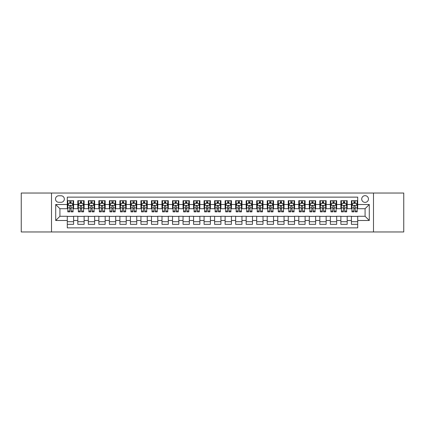 <?xml version="1.0" encoding="UTF-8"?>
<svg xmlns="http://www.w3.org/2000/svg" width="425" height="425" viewBox="0 0 425 425"><rect width="100%" height="100%" fill="white"/><g stroke="black" fill="none" stroke-linecap="round" stroke-linejoin="round"><path stroke-width="0.64" d="M365.08 195.665A3.368 3.368 0 0 0 361.712 199.033A3.368 3.368 0 0 0 365.08 202.396A3.368 3.368 0 0 0 368.448 199.033A3.368 3.368 0 0 0 365.08 195.665M373.495 231.965L403.75 231.965L403.75 193.035L373.495 193.035L373.495 231.965L51.505 231.965L51.505 193.035L21.25 193.035L21.25 231.965L51.505 231.965M357.712 200.664L351.401 200.664L351.401 204.505L347.193 204.505L347.193 208.712L351.401 208.712L351.401 204.505M347.193 204.505L347.193 200.664L340.877 200.664L340.877 204.505L336.669 204.505L336.669 208.712L340.877 208.712L340.877 204.505M336.669 204.505L336.669 200.664L330.353 200.664L330.353 204.505L326.145 204.505L326.145 208.712L330.353 208.712L330.353 204.505M326.145 204.505L326.145 200.664L319.834 200.664L319.834 204.505L315.621 204.505L315.621 208.712L319.834 208.712L319.834 204.505M315.621 204.505L315.621 200.664L309.31 200.664L309.31 204.505L305.102 204.505L305.102 208.712L309.31 208.712L309.31 204.505M305.102 204.505L305.102 200.664L298.786 200.664L298.786 204.505L294.578 204.505L294.578 208.712L298.786 208.712L298.786 204.505M294.578 204.505L294.578 200.664L288.262 200.664L288.262 204.505L284.054 204.505L284.054 208.712L288.262 208.712L288.262 204.505M284.054 204.505L284.054 200.664L277.743 200.664L277.743 204.505L273.53 204.505L273.53 208.712L277.743 208.712L277.743 204.505M273.53 204.505L273.53 200.664L267.219 200.664L267.219 204.505L263.011 204.505L263.011 208.712L267.219 208.712L267.219 204.505M263.011 204.505L263.011 200.664L256.695 200.664L256.695 204.505L252.487 204.505L252.487 208.712L256.695 208.712L256.695 204.505M252.487 204.505L252.487 200.664L246.171 200.664L246.171 204.505L241.963 204.505L241.963 208.712L246.171 208.712L246.171 204.505M241.963 204.505L241.963 200.664L235.652 200.664L235.652 204.505L231.439 204.505L231.439 208.712L235.652 208.712L235.652 204.505M231.439 204.505L231.439 200.664L225.128 200.664L225.128 204.505L220.92 204.505L220.92 208.712L225.128 208.712L225.128 204.505M220.92 204.505L220.92 200.664L214.604 200.664L214.604 204.505L210.396 204.505L210.396 208.712L214.604 208.712L214.604 204.505M210.396 204.505L210.396 200.664L204.08 200.664L204.08 204.505L199.872 204.505L199.872 208.712L204.08 208.712L204.08 204.505M199.872 204.505L199.872 200.664L193.561 200.664L193.561 204.505L189.348 204.505L189.348 208.712L193.561 208.712L193.561 204.505M189.348 204.505L189.348 200.664L183.037 200.664L183.037 204.505L178.829 204.505L178.829 208.712L183.037 208.712L183.037 204.505M178.829 204.505L178.829 200.664L172.513 200.664L172.513 204.505L168.305 204.505L168.305 208.712L172.513 208.712L172.513 204.505M168.305 204.505L168.305 200.664L161.989 200.664L161.989 204.505L157.781 204.505L157.781 208.712L161.989 208.712L161.989 204.505M157.781 204.505L157.781 200.664L151.47 200.664L151.47 204.505L147.257 204.505L147.257 208.712L151.47 208.712L151.47 204.505M147.257 204.505L147.257 200.664L140.946 200.664L140.946 204.505L136.738 204.505L136.738 208.712L140.946 208.712L140.946 204.505M136.738 204.505L136.738 200.664L130.422 200.664L130.422 204.505L126.214 204.505L126.214 208.712L130.422 208.712L130.422 204.505M126.214 204.505L126.214 200.664L119.898 200.664L119.898 204.505L115.69 204.505L115.69 208.712L119.898 208.712L119.898 204.505M115.69 204.505L115.69 200.664L109.379 200.664L109.379 204.505L105.166 204.505L105.166 208.712L109.379 208.712L109.379 204.505M105.166 204.505L105.166 200.664L98.855 200.664L98.855 204.505L94.647 204.505L94.647 208.712L98.855 208.712L98.855 204.505M94.647 204.505L94.647 200.664L88.331 200.664L88.331 204.505L84.123 204.505L84.123 208.712L88.331 208.712L88.331 204.505M84.123 204.505L84.123 200.664L77.807 200.664L77.807 208.712L73.599 208.712L73.599 200.664L67.288 200.664M67.288 224.336L73.599 224.336L73.599 216.288L77.807 216.288L77.807 224.336L84.123 224.336L84.123 216.288L88.331 216.288L88.331 220.495L84.123 220.495M88.331 220.495L88.331 224.336L94.647 224.336L94.647 216.288L98.855 216.288L98.855 220.495L94.647 220.495M98.855 220.495L98.855 224.336L105.166 224.336L105.166 216.288L109.379 216.288L109.379 220.495L105.166 220.495M109.379 220.495L109.379 224.336L115.69 224.336L115.69 216.288L119.898 216.288L119.898 220.495L115.69 220.495M119.898 220.495L119.898 224.336L126.214 224.336L126.214 216.288L130.422 216.288L130.422 220.495L126.214 220.495M130.422 220.495L130.422 224.336L136.738 224.336L136.738 216.288L140.946 216.288L140.946 220.495L136.738 220.495M140.946 220.495L140.946 224.336L147.257 224.336L147.257 216.288L151.47 216.288L151.47 220.495L147.257 220.495M151.47 220.495L151.47 224.336L157.781 224.336L157.781 216.288L161.989 216.288L161.989 220.495L157.781 220.495M161.989 220.495L161.989 224.336L168.305 224.336L168.305 216.288L172.513 216.288L172.513 220.495L168.305 220.495M172.513 220.495L172.513 224.336L178.829 224.336L178.829 216.288L183.037 216.288L183.037 220.495L178.829 220.495M183.037 220.495L183.037 224.336L189.348 224.336L189.348 216.288L193.561 216.288L193.561 220.495L189.348 220.495M193.561 220.495L193.561 224.336L199.872 224.336L199.872 216.288L204.08 216.288L204.08 220.495L199.872 220.495M204.08 220.495L204.08 224.336L210.396 224.336L210.396 216.288L214.604 216.288L214.604 220.495L210.396 220.495M214.604 220.495L214.604 224.336L220.92 224.336L220.92 216.288L225.128 216.288L225.128 220.495L220.92 220.495M225.128 220.495L225.128 224.336L231.439 224.336L231.439 216.288L235.652 216.288L235.652 220.495L231.439 220.495M235.652 220.495L235.652 224.336L241.963 224.336L241.963 216.288L246.171 216.288L246.171 220.495L241.963 220.495M246.171 220.495L246.171 224.336L252.487 224.336L252.487 216.288L256.695 216.288L256.695 220.495L252.487 220.495M256.695 220.495L256.695 224.336L263.011 224.336L263.011 216.288L267.219 216.288L267.219 220.495L263.011 220.495M267.219 220.495L267.219 224.336L273.53 224.336L273.53 216.288L277.743 216.288L277.743 220.495L273.53 220.495M277.743 220.495L277.743 224.336L284.054 224.336L284.054 216.288L288.262 216.288L288.262 220.495L284.054 220.495M288.262 220.495L288.262 224.336L294.578 224.336L294.578 216.288L298.786 216.288L298.786 220.495L294.578 220.495M298.786 220.495L298.786 224.336L305.102 224.336L305.102 216.288L309.31 216.288L309.31 220.495L305.102 220.495M309.31 220.495L309.31 224.336L315.621 224.336L315.621 216.288L319.834 216.288L319.834 220.495L315.621 220.495M319.834 220.495L319.834 224.336L326.145 224.336L326.145 216.288L330.353 216.288L330.353 220.495L326.145 220.495M330.353 220.495L330.353 224.336L336.669 224.336L336.669 216.288L340.877 216.288L340.877 220.495L336.669 220.495M340.877 220.495L340.877 224.336L347.193 224.336L347.193 216.288L351.401 216.288L351.401 220.495L347.193 220.495M58.762 202.295L61.078 202.295A3.262 3.262 0 0 0 64.34 199.033A3.262 3.262 0 0 0 61.078 195.771L58.762 195.771A3.262 3.262 0 0 0 55.5 199.033A3.262 3.262 0 0 0 58.762 202.295M373.495 193.035L51.505 193.035M357.712 204.505L357.712 197.136L67.288 197.136L67.288 208.712L59.92 208.712L59.92 216.288L67.288 216.288L67.288 227.864L357.712 227.864L357.712 216.288L365.08 216.288L365.08 208.712L357.712 208.712L357.712 204.505L369.288 204.505L369.288 220.495L357.712 220.495M67.288 220.495L55.712 220.495L55.712 204.505L67.288 204.505M351.401 220.495L351.401 224.336L357.712 224.336M67.288 203.293L67.814 203.293M69.812 203.293L71.076 203.293M73.073 203.293L73.599 203.293M67.288 208.606L67.814 208.606M69.812 208.606L71.076 208.606M73.073 208.606L73.599 208.606M67.288 216.394L73.599 216.394M67.288 221.707L73.599 221.707M77.807 208.606L78.338 208.606M80.336 208.606L81.6 208.606M83.598 208.606L84.123 208.606M77.807 203.293L78.338 203.293M80.336 203.293L81.6 203.293M83.598 203.293L84.123 203.293M77.807 216.394L84.123 216.394M77.807 221.707L84.123 221.707M88.331 216.394L94.647 216.394M88.331 221.707L94.647 221.707M88.331 203.293L88.857 203.293M90.86 203.293L92.119 203.293M94.122 203.293L94.647 203.293M88.331 208.606L88.857 208.606M90.86 208.606L92.119 208.606M94.122 208.606L94.647 208.606M98.855 216.394L105.166 216.394M98.855 221.707L105.166 221.707M98.855 203.293L99.381 203.293M101.378 203.293L102.643 203.293M104.64 203.293L105.166 203.293M98.855 208.606L99.381 208.606M101.378 208.606L102.643 208.606M104.64 208.606L105.166 208.606M109.379 216.394L115.69 216.394M109.379 221.707L115.69 221.707M109.379 203.293L109.905 203.293M111.902 203.293L113.167 203.293M115.164 203.293L115.69 203.293M109.379 208.606L109.905 208.606M111.902 208.606L113.167 208.606M115.164 208.606L115.69 208.606M119.898 216.394L126.214 216.394M119.898 221.707L126.214 221.707M119.898 203.293L120.429 203.293M122.427 203.293L123.691 203.293M125.688 203.293L126.214 203.293M119.898 208.606L120.429 208.606M122.427 208.606L123.691 208.606M125.688 208.606L126.214 208.606M130.422 216.394L136.738 216.394M130.422 221.707L136.738 221.707M130.422 203.293L130.948 203.293M132.951 203.293L134.21 203.293M136.212 203.293L136.738 203.293M130.422 208.606L130.948 208.606M132.951 208.606L134.21 208.606M136.212 208.606L136.738 208.606M140.946 216.394L147.257 216.394M140.946 221.707L147.257 221.707M140.946 203.293L141.472 203.293M143.469 203.293L144.734 203.293M146.731 203.293L147.257 203.293M140.946 208.606L141.472 208.606M143.469 208.606L144.734 208.606M146.731 208.606L147.257 208.606M151.47 216.394L157.781 216.394M151.47 221.707L157.781 221.707M151.47 203.293L151.996 203.293M153.993 203.293L155.258 203.293M157.255 203.293L157.781 203.293M151.47 208.606L151.996 208.606M153.993 208.606L155.258 208.606M157.255 208.606L157.781 208.606M161.989 216.394L168.305 216.394M161.989 221.707L168.305 221.707M161.989 203.293L162.515 203.293M164.518 203.293L165.782 203.293M167.779 203.293L168.305 203.293M161.989 208.606L162.515 208.606M164.518 208.606L165.782 208.606M167.779 208.606L168.305 208.606M172.513 216.394L178.829 216.394M172.513 221.707L178.829 221.707M172.513 203.293L173.039 203.293M175.042 203.293L176.301 203.293M178.303 203.293L178.829 203.293M172.513 208.606L173.039 208.606M175.042 208.606L176.301 208.606M178.303 208.606L178.829 208.606M183.037 216.394L189.348 216.394M183.037 221.707L189.348 221.707M183.037 203.293L183.563 203.293M185.56 203.293L186.825 203.293M188.822 203.293L189.348 203.293M183.037 208.606L183.563 208.606M185.56 208.606L186.825 208.606M188.822 208.606L189.348 208.606M193.561 216.394L199.872 216.394M193.561 221.707L199.872 221.707M193.561 203.293L194.087 203.293M196.084 203.293L197.349 203.293M199.346 203.293L199.872 203.293M193.561 208.606L194.087 208.606M196.084 208.606L197.349 208.606M199.346 208.606L199.872 208.606M204.08 216.394L210.396 216.394M204.08 221.707L210.396 221.707M204.08 203.293L204.606 203.293M206.608 203.293L207.867 203.293M209.87 203.293L210.396 203.293M204.08 208.606L204.606 208.606M206.608 208.606L207.867 208.606M209.87 208.606L210.396 208.606M214.604 216.394L220.92 216.394M214.604 221.707L220.92 221.707M214.604 203.293L215.13 203.293M217.133 203.293L218.392 203.293M220.394 203.293L220.92 203.293M214.604 208.606L215.13 208.606M217.133 208.606L218.392 208.606M220.394 208.606L220.92 208.606M225.128 216.394L231.439 216.394M225.128 221.707L231.439 221.707M225.128 203.293L225.654 203.293M227.651 203.293L228.916 203.293M230.913 203.293L231.439 203.293M225.128 208.606L225.654 208.606M227.651 208.606L228.916 208.606M230.913 208.606L231.439 208.606M235.652 216.394L241.963 216.394M235.652 221.707L241.963 221.707M235.652 203.293L236.178 203.293M238.175 203.293L239.44 203.293M241.437 203.293L241.963 203.293M235.652 208.606L236.178 208.606M238.175 208.606L239.44 208.606M241.437 208.606L241.963 208.606M246.171 216.394L252.487 216.394M246.171 221.707L252.487 221.707M246.171 203.293L246.697 203.293M248.699 203.293L249.958 203.293M251.961 203.293L252.487 203.293M246.171 208.606L246.697 208.606M248.699 208.606L249.958 208.606M251.961 208.606L252.487 208.606M256.695 216.394L263.011 216.394M256.695 221.707L263.011 221.707M256.695 203.293L257.221 203.293M259.218 203.293L260.483 203.293M262.485 203.293L263.011 203.293M256.695 208.606L257.221 208.606M259.218 208.606L260.483 208.606M262.485 208.606L263.011 208.606M267.219 216.394L273.53 216.394M267.219 221.707L273.53 221.707M267.219 203.293L267.745 203.293M269.742 203.293L271.007 203.293M273.004 203.293L273.53 203.293M267.219 208.606L267.745 208.606M269.742 208.606L271.007 208.606M273.004 208.606L273.53 208.606M277.743 216.394L284.054 216.394M277.743 221.707L284.054 221.707M277.743 203.293L278.269 203.293M280.266 203.293L281.531 203.293M283.528 203.293L284.054 203.293M277.743 208.606L278.269 208.606M280.266 208.606L281.531 208.606M283.528 208.606L284.054 208.606M288.262 216.394L294.578 216.394M288.262 221.707L294.578 221.707M288.262 203.293L288.788 203.293M290.79 203.293L292.049 203.293M294.052 203.293L294.578 203.293M288.262 208.606L288.788 208.606M290.79 208.606L292.049 208.606M294.052 208.606L294.578 208.606M298.786 216.394L305.102 216.394M298.786 221.707L305.102 221.707M298.786 203.293L299.312 203.293M301.309 203.293L302.573 203.293M304.571 203.293L305.102 203.293M298.786 208.606L299.312 208.606M301.309 208.606L302.573 208.606M304.571 208.606L305.102 208.606M309.31 216.394L315.621 216.394M309.31 221.707L315.621 221.707M309.31 203.293L309.836 203.293M311.833 203.293L313.098 203.293M315.095 203.293L315.621 203.293M309.31 208.606L309.836 208.606M311.833 208.606L313.098 208.606M315.095 208.606L315.621 208.606M319.834 216.394L326.145 216.394M319.834 221.707L326.145 221.707M319.834 203.293L320.36 203.293M322.357 203.293L323.622 203.293M325.619 203.293L326.145 203.293M319.834 208.606L320.36 208.606M322.357 208.606L323.622 208.606M325.619 208.606L326.145 208.606M330.353 216.394L336.669 216.394M330.353 221.707L336.669 221.707M330.353 203.293L330.878 203.293M332.881 203.293L334.14 203.293M336.143 203.293L336.669 203.293M330.353 208.606L330.878 208.606M332.881 208.606L334.14 208.606M336.143 208.606L336.669 208.606M340.877 216.394L347.193 216.394M340.877 221.707L347.193 221.707M340.877 203.293L341.402 203.293M343.4 203.293L344.664 203.293M346.662 203.293L347.193 203.293M340.877 208.606L341.402 208.606M343.4 208.606L344.664 208.606M346.662 208.606L347.193 208.606M351.401 216.394L357.712 216.394M351.401 221.707L357.712 221.707M351.401 203.293L351.927 203.293M353.924 203.293L355.188 203.293M357.186 203.293L357.712 203.293M351.401 208.606L351.927 208.606M353.924 208.606L355.188 208.606M357.186 208.606L357.712 208.606M59.92 208.712L55.712 204.505M59.92 216.288L55.712 220.495M369.288 204.505L365.08 208.712M369.288 220.495L365.08 216.288M71.076 202.029L69.812 202.029M73.073 211.012L71.076 211.012L71.076 211.868L73.073 211.868L73.073 205.45L72.022 203.347L68.866 203.347L67.814 205.45L67.814 211.868L69.812 211.868L69.812 211.012L67.814 211.012M67.814 205.45L67.814 200.664M73.073 205.45L73.073 200.664M69.812 203.347L69.812 200.664M71.076 200.664L71.076 203.347M71.076 211.012L71.076 206.237C70.656 205.429 70.231 205.429 69.812 206.237L69.812 211.012M81.6 202.029L80.336 202.029M83.598 211.012L81.6 211.012L81.6 211.868L83.598 211.868L83.598 205.45L82.546 203.347L79.39 203.347L78.338 205.45L78.338 211.868L80.336 211.868L80.336 211.012L78.338 211.012M78.338 205.45L78.338 200.664M83.598 205.45L83.598 200.664M80.336 203.347L80.336 200.664M81.6 200.664L81.6 203.347M81.6 211.012L81.6 206.237C81.175 205.429 80.755 205.429 80.336 206.237L80.336 211.012M92.119 202.029L90.86 202.029M94.122 211.012L92.119 211.012L92.119 211.868L94.122 211.868L94.122 205.45L93.07 203.347L89.909 203.347L88.857 205.45L88.857 211.868L90.86 211.868L90.86 211.012L88.857 211.012M88.857 205.45L88.857 200.664M94.122 205.45L94.122 200.664M90.86 203.347L90.86 200.664M92.119 200.664L92.119 203.347M92.119 211.012L92.119 206.237C91.699 205.429 91.279 205.429 90.86 206.237L90.86 211.012M102.643 202.029L101.378 202.029M104.64 211.012L102.643 211.012L102.643 211.868L104.64 211.868L104.64 205.45L103.588 203.347L100.433 203.347L99.381 205.45L99.381 211.868L101.378 211.868L101.378 211.012L99.381 211.012M99.381 205.45L99.381 200.664M104.64 205.45L104.64 200.664M101.378 203.347L101.378 200.664M102.643 200.664L102.643 203.347M102.643 211.012L102.643 206.237C102.223 205.429 101.803 205.429 101.378 206.237L101.378 211.012M113.167 202.029L111.902 202.029M115.164 211.012L113.167 211.012L113.167 211.868L115.164 211.868L115.164 205.45L114.113 203.347L110.957 203.347L109.905 205.45L109.905 211.868L111.902 211.868L111.902 211.012L109.905 211.012M109.905 205.45L109.905 200.664M115.164 205.45L115.164 200.664M111.902 203.347L111.902 200.664M113.167 200.664L113.167 203.347M113.167 211.012L113.167 206.237C112.747 205.429 112.322 205.429 111.902 206.237L111.902 211.012M123.691 202.029L122.427 202.029M125.688 211.012L123.691 211.012L123.691 211.868L125.688 211.868L125.688 205.45L124.637 203.347L121.481 203.347L120.429 205.45L120.429 211.868L122.427 211.868L122.427 211.012L120.429 211.012M120.429 205.45L120.429 200.664M125.688 205.45L125.688 200.664M122.427 203.347L122.427 200.664M123.691 200.664L123.691 203.347M123.691 211.012L123.691 206.237C123.266 205.429 122.846 205.429 122.427 206.237L122.427 211.012M134.21 202.029L132.951 202.029M136.212 211.012L134.21 211.012L134.21 211.868L136.212 211.868L136.212 205.45L135.161 203.347L132 203.347L130.948 205.45L130.948 211.868L132.951 211.868L132.951 211.012L130.948 211.012M130.948 205.45L130.948 200.664M136.212 205.45L136.212 200.664M132.951 203.347L132.951 200.664M134.21 200.664L134.21 203.347M134.21 211.012L134.21 206.237C133.79 205.429 133.37 205.429 132.951 206.237L132.951 211.012M144.734 202.029L143.469 202.029M146.731 211.012L144.734 211.012L144.734 211.868L146.731 211.868L146.731 205.45L145.679 203.347L142.524 203.347L141.472 205.45L141.472 211.868L143.469 211.868L143.469 211.012L141.472 211.012M141.472 205.45L141.472 200.664M146.731 205.45L146.731 200.664M143.469 203.347L143.469 200.664M144.734 200.664L144.734 203.347M144.734 211.012L144.734 206.237C144.314 205.429 143.894 205.429 143.469 206.237L143.469 211.012M155.258 202.029L153.993 202.029M157.255 211.012L155.258 211.012L155.258 211.868L157.255 211.868L157.255 205.45L156.203 203.347L153.048 203.347L151.996 205.45L151.996 211.868L153.993 211.868L153.993 211.012L151.996 211.012M151.996 205.45L151.996 200.664M157.255 205.45L157.255 200.664M153.993 203.347L153.993 200.664M155.258 200.664L155.258 203.347M155.258 211.012L155.258 206.237C154.838 205.429 154.413 205.429 153.993 206.237L153.993 211.012M165.782 202.029L164.518 202.029M167.779 211.012L165.782 211.012L165.782 211.868L167.779 211.868L167.779 205.45L166.727 203.347L163.572 203.347L162.515 205.45L162.515 211.868L164.518 211.868L164.518 211.012L162.515 211.012M162.515 205.45L162.515 200.664M167.779 205.45L167.779 200.664M164.518 203.347L164.518 200.664M165.782 200.664L165.782 203.347M165.782 211.012L165.782 206.237C165.357 205.429 164.937 205.429 164.518 206.237L164.518 211.012M176.301 202.029L175.042 202.029M178.303 211.012L176.301 211.012L176.301 211.868L178.303 211.868L178.303 205.45L177.252 203.347L174.091 203.347L173.039 205.45L173.039 211.868L175.042 211.868L175.042 211.012L173.039 211.012M173.039 205.45L173.039 200.664M178.303 205.45L178.303 200.664M175.042 203.347L175.042 200.664M176.301 200.664L176.301 203.347M176.301 211.012L176.301 206.237C175.881 205.429 175.461 205.429 175.042 206.237L175.042 211.012M186.825 202.029L185.56 202.029M188.822 211.012L186.825 211.012L186.825 211.868L188.822 211.868L188.822 205.45L187.77 203.347L184.615 203.347L183.563 205.45L183.563 211.868L185.56 211.868L185.56 211.012L183.563 211.012M183.563 205.45L183.563 200.664M188.822 205.45L188.822 200.664M185.56 203.347L185.56 200.664M186.825 200.664L186.825 203.347M186.825 211.012L186.825 206.237C186.405 205.429 185.985 205.429 185.56 206.237L185.56 211.012M197.349 202.029L196.084 202.029M199.346 211.012L197.349 211.012L197.349 211.868L199.346 211.868L199.346 205.45L198.294 203.347L195.139 203.347L194.087 205.45L194.087 211.868L196.084 211.868L196.084 211.012L194.087 211.012M194.087 205.45L194.087 200.664M199.346 205.45L199.346 200.664M196.084 203.347L196.084 200.664M197.349 200.664L197.349 203.347M197.349 211.012L197.349 206.237C196.929 205.429 196.504 205.429 196.084 206.237L196.084 211.012M207.867 202.029L206.608 202.029M209.87 211.012L207.867 211.012L207.867 211.868L209.87 211.868L209.87 205.45L208.818 203.347L205.663 203.347L204.606 205.45L204.606 211.868L206.608 211.868L206.608 211.012L204.606 211.012M204.606 205.45L204.606 200.664M209.87 205.45L209.87 200.664M206.608 203.347L206.608 200.664M207.867 200.664L207.867 203.347M207.867 211.012L207.867 206.237C207.448 205.429 207.028 205.429 206.608 206.237L206.608 211.012M218.392 202.029L217.133 202.029M220.394 211.012L218.392 211.012L218.392 211.868L220.394 211.868L220.394 205.45L219.337 203.347L216.182 203.347L215.13 205.45L215.13 211.868L217.133 211.868L217.133 211.012L215.13 211.012M215.13 205.45L215.13 200.664M220.394 205.45L220.394 200.664M217.133 203.347L217.133 200.664M218.392 200.664L218.392 203.347M218.392 211.012L218.392 206.237C217.972 205.429 217.552 205.429 217.133 206.237L217.133 211.012M228.916 202.029L227.651 202.029M230.913 211.012L228.916 211.012L228.916 211.868L230.913 211.868L230.913 205.45L229.861 203.347L226.706 203.347L225.654 205.45L225.654 211.868L227.651 211.868L227.651 211.012L225.654 211.012M225.654 205.45L225.654 200.664M230.913 205.45L230.913 200.664M227.651 203.347L227.651 200.664M228.916 200.664L228.916 203.347M228.916 211.012L228.916 206.237C228.496 205.429 228.076 205.429 227.651 206.237L227.651 211.012M239.44 202.029L238.175 202.029M241.437 211.012L239.44 211.012L239.44 211.868L241.437 211.868L241.437 205.45L240.385 203.347L237.23 203.347L236.178 205.45L236.178 211.868L238.175 211.868L238.175 211.012L236.178 211.012M236.178 205.45L236.178 200.664M241.437 205.45L241.437 200.664M238.175 203.347L238.175 200.664M239.44 200.664L239.44 203.347M239.44 211.012L239.44 206.237C239.02 205.429 238.595 205.429 238.175 206.237L238.175 211.012M249.958 202.029L248.699 202.029M251.961 211.012L249.958 211.012L249.958 211.868L251.961 211.868L251.961 205.45L250.909 203.347L247.748 203.347L246.697 205.45L246.697 211.868L248.699 211.868L248.699 211.012L246.697 211.012M246.697 205.45L246.697 200.664M251.961 205.45L251.961 200.664M248.699 203.347L248.699 200.664M249.958 200.664L249.958 203.347M249.958 211.012L249.958 206.237C249.539 205.429 249.119 205.429 248.699 206.237L248.699 211.012M260.483 202.029L259.218 202.029M262.485 211.012L260.483 211.012L260.483 211.868L262.485 211.868L262.485 205.45L261.428 203.347L258.273 203.347L257.221 205.45L257.221 211.868L259.218 211.868L259.218 211.012L257.221 211.012M257.221 205.45L257.221 200.664M262.485 205.45L262.485 200.664M259.218 203.347L259.218 200.664M260.483 200.664L260.483 203.347M260.483 211.012L260.483 206.237C260.063 205.429 259.643 205.429 259.218 206.237L259.218 211.012M271.007 202.029L269.742 202.029M273.004 211.012L271.007 211.012L271.007 211.868L273.004 211.868L273.004 205.45L271.952 203.347L268.797 203.347L267.745 205.45L267.745 211.868L269.742 211.868L269.742 211.012L267.745 211.012M267.745 205.45L267.745 200.664M273.004 205.45L273.004 200.664M269.742 203.347L269.742 200.664M271.007 200.664L271.007 203.347M271.007 211.012L271.007 206.237C270.587 205.429 270.167 205.429 269.742 206.237L269.742 211.012M281.531 202.029L280.266 202.029M283.528 211.012L281.531 211.012L281.531 211.868L283.528 211.868L283.528 205.45L282.476 203.347L279.321 203.347L278.269 205.45L278.269 211.868L280.266 211.868L280.266 211.012L278.269 211.012M278.269 205.45L278.269 200.664M283.528 205.45L283.528 200.664M280.266 203.347L280.266 200.664M281.531 200.664L281.531 203.347M281.531 211.012L281.531 206.237C281.111 205.429 280.686 205.429 280.266 206.237L280.266 211.012M292.049 202.029L290.79 202.029M294.052 211.012L292.049 211.012L292.049 211.868L294.052 211.868L294.052 205.45L293 203.347L289.839 203.347L288.788 205.45L288.788 211.868L290.79 211.868L290.79 211.012L288.788 211.012M288.788 205.45L288.788 200.664M294.052 205.45L294.052 200.664M290.79 203.347L290.79 200.664M292.049 200.664L292.049 203.347M292.049 211.012L292.049 206.237C291.63 205.429 291.21 205.429 290.79 206.237L290.79 211.012M302.573 202.029L301.309 202.029M304.571 211.012L302.573 211.012L302.573 211.868L304.571 211.868L304.571 205.45L303.519 203.347L300.363 203.347L299.312 205.45L299.312 211.868L301.309 211.868L301.309 211.012L299.312 211.012M299.312 205.45L299.312 200.664M304.571 205.45L304.571 200.664M301.309 203.347L301.309 200.664M302.573 200.664L302.573 203.347M302.573 211.012L302.573 206.237C302.154 205.429 301.734 205.429 301.309 206.237L301.309 211.012M313.098 202.029L311.833 202.029M315.095 211.012L313.098 211.012L313.098 211.868L315.095 211.868L315.095 205.45L314.043 203.347L310.888 203.347L309.836 205.45L309.836 211.868L311.833 211.868L311.833 211.012L309.836 211.012M309.836 205.45L309.836 200.664M315.095 205.45L315.095 200.664M311.833 203.347L311.833 200.664M313.098 200.664L313.098 203.347M313.098 211.012L313.098 206.237C312.678 205.429 312.258 205.429 311.833 206.237L311.833 211.012M323.622 202.029L322.357 202.029M325.619 211.012L323.622 211.012L323.622 211.868L325.619 211.868L325.619 205.45L324.567 203.347L321.412 203.347L320.36 205.45L320.36 211.868L322.357 211.868L322.357 211.012L320.36 211.012M320.36 205.45L320.36 200.664M325.619 205.45L325.619 200.664M322.357 203.347L322.357 200.664M323.622 200.664L323.622 203.347M323.622 211.012L323.622 206.237C323.202 205.429 322.777 205.429 322.357 206.237L322.357 211.012M334.14 202.029L332.881 202.029M336.143 211.012L334.14 211.012L334.14 211.868L336.143 211.868L336.143 205.45L335.091 203.347L331.93 203.347L330.878 205.45L330.878 211.868L332.881 211.868L332.881 211.012L330.878 211.012M330.878 205.45L330.878 200.664M336.143 205.45L336.143 200.664M332.881 203.347L332.881 200.664M334.14 200.664L334.14 203.347M334.14 211.012L334.14 206.237C333.721 205.429 333.301 205.429 332.881 206.237L332.881 211.012M344.664 202.029L343.4 202.029M346.662 211.012L344.664 211.012L344.664 211.868L346.662 211.868L346.662 205.45L345.61 203.347L342.454 203.347L341.402 205.45L341.402 211.868L343.4 211.868L343.4 211.012L341.402 211.012M341.402 205.45L341.402 200.664M346.662 205.45L346.662 200.664M343.4 203.347L343.4 200.664M344.664 200.664L344.664 203.347M344.664 211.012L344.664 206.237C344.245 205.429 343.825 205.429 343.4 206.237L343.4 211.012M355.188 202.029L353.924 202.029M357.186 211.012L355.188 211.012L355.188 211.868L357.186 211.868L357.186 205.45L356.134 203.347L352.978 203.347L351.927 205.45L351.927 211.868L353.924 211.868L353.924 211.012L351.927 211.012M351.927 205.45L351.927 200.664M357.186 205.45L357.186 200.664M353.924 203.347L353.924 200.664M355.188 200.664L355.188 203.347M355.188 211.012L355.188 206.237C354.769 205.429 354.349 205.429 353.924 206.237L353.924 211.012M77.807 220.495L73.599 220.495M77.807 204.505L73.599 204.505M73.047 205.397L67.841 205.397M67.814 203.926L68.574 203.926M72.314 203.926L73.073 203.926M69.812 207.889L67.814 207.889M73.073 207.889L71.076 207.889M71.076 202.698L69.812 202.698M83.571 205.397L78.359 205.397M78.338 203.926L79.098 203.926M82.832 203.926L83.598 203.926M80.336 207.889L78.338 207.889M83.598 207.889L81.6 207.889M81.6 202.698L80.336 202.698M94.095 205.397L88.883 205.397M88.857 203.926L89.622 203.926M93.357 203.926L94.122 203.926M90.86 207.889L88.857 207.889M94.122 207.889L92.119 207.889M92.119 202.698L90.86 202.698M104.614 205.397L99.407 205.397M99.381 203.926L100.146 203.926M103.881 203.926L104.64 203.926M101.378 207.889L99.381 207.889M104.64 207.889L102.643 207.889M102.643 202.698L101.378 202.698M115.138 205.397L109.932 205.397M109.905 203.926L110.665 203.926M114.405 203.926L115.164 203.926M111.902 207.889L109.905 207.889M115.164 207.889L113.167 207.889M113.167 202.698L111.902 202.698M125.662 205.397L120.45 205.397M120.429 203.926L121.189 203.926M124.923 203.926L125.688 203.926M122.427 207.889L120.429 207.889M125.688 207.889L123.691 207.889M123.691 202.698L122.427 202.698M136.186 205.397L130.974 205.397M130.948 203.926L131.713 203.926M135.447 203.926L136.212 203.926M132.951 207.889L130.948 207.889M136.212 207.889L134.21 207.889M134.21 202.698L132.951 202.698M146.705 205.397L141.498 205.397M141.472 203.926L142.237 203.926M145.972 203.926L146.731 203.926M143.469 207.889L141.472 207.889M146.731 207.889L144.734 207.889M144.734 202.698L143.469 202.698M157.229 205.397L152.023 205.397M151.996 203.926L152.756 203.926M156.496 203.926L157.255 203.926M153.993 207.889L151.996 207.889M157.255 207.889L155.258 207.889M155.258 202.698L153.993 202.698M167.753 205.397L162.541 205.397M162.515 203.926L163.28 203.926M167.014 203.926L167.779 203.926M164.518 207.889L162.515 207.889M167.779 207.889L165.782 207.889M165.782 202.698L164.518 202.698M178.277 205.397L173.065 205.397M173.039 203.926L173.804 203.926M177.538 203.926L178.303 203.926M175.042 207.889L173.039 207.889M178.303 207.889L176.301 207.889M176.301 202.698L175.042 202.698M188.796 205.397L183.589 205.397M183.563 203.926L184.328 203.926M188.062 203.926L188.822 203.926M185.56 207.889L183.563 207.889M188.822 207.889L186.825 207.889M186.825 202.698L185.56 202.698M199.32 205.397L194.113 205.397M194.087 203.926L194.847 203.926M198.581 203.926L199.346 203.926M196.084 207.889L194.087 207.889M199.346 207.889L197.349 207.889M197.349 202.698L196.084 202.698M209.844 205.397L204.632 205.397M204.606 203.926L205.371 203.926M209.105 203.926L209.87 203.926M206.608 207.889L204.606 207.889M209.87 207.889L207.867 207.889M207.867 202.698L206.608 202.698M220.368 205.397L215.156 205.397M215.13 203.926L215.895 203.926M219.629 203.926L220.394 203.926M217.133 207.889L215.13 207.889M220.394 207.889L218.392 207.889M218.392 202.698L217.133 202.698M230.887 205.397L225.68 205.397M225.654 203.926L226.419 203.926M230.153 203.926L230.913 203.926M227.651 207.889L225.654 207.889M230.913 207.889L228.916 207.889M228.916 202.698L227.651 202.698M241.411 205.397L236.204 205.397M236.178 203.926L236.938 203.926M240.672 203.926L241.437 203.926M238.175 207.889L236.178 207.889M241.437 207.889L239.44 207.889M239.44 202.698L238.175 202.698M251.935 205.397L246.723 205.397M246.697 203.926L247.462 203.926M251.196 203.926L251.961 203.926M248.699 207.889L246.697 207.889M251.961 207.889L249.958 207.889M249.958 202.698L248.699 202.698M262.459 205.397L257.247 205.397M257.221 203.926L257.986 203.926M261.72 203.926L262.485 203.926M259.218 207.889L257.221 207.889M262.485 207.889L260.483 207.889M260.483 202.698L259.218 202.698M272.978 205.397L267.771 205.397M267.745 203.926L268.504 203.926M272.244 203.926L273.004 203.926M269.742 207.889L267.745 207.889M273.004 207.889L271.007 207.889M271.007 202.698L269.742 202.698M283.502 205.397L278.295 205.397M278.269 203.926L279.028 203.926M282.763 203.926L283.528 203.926M280.266 207.889L278.269 207.889M283.528 207.889L281.531 207.889M281.531 202.698L280.266 202.698M294.026 205.397L288.814 205.397M288.788 203.926L289.553 203.926M293.287 203.926L294.052 203.926M290.79 207.889L288.788 207.889M294.052 207.889L292.049 207.889M292.049 202.698L290.79 202.698M304.55 205.397L299.338 205.397M299.312 203.926L300.077 203.926M303.811 203.926L304.571 203.926M301.309 207.889L299.312 207.889M304.571 207.889L302.573 207.889M302.573 202.698L301.309 202.698M315.068 205.397L309.862 205.397M309.836 203.926L310.595 203.926M314.335 203.926L315.095 203.926M311.833 207.889L309.836 207.889M315.095 207.889L313.098 207.889M313.098 202.698L311.833 202.698M325.592 205.397L320.386 205.397M320.36 203.926L321.119 203.926M324.854 203.926L325.619 203.926M322.357 207.889L320.36 207.889M325.619 207.889L323.622 207.889M323.622 202.698L322.357 202.698M336.117 205.397L330.905 205.397M330.878 203.926L331.643 203.926M335.378 203.926L336.143 203.926M332.881 207.889L330.878 207.889M336.143 207.889L334.14 207.889M334.14 202.698L332.881 202.698M346.641 205.397L341.429 205.397M341.402 203.926L342.168 203.926M345.902 203.926L346.662 203.926M343.4 207.889L341.402 207.889M346.662 207.889L344.664 207.889M344.664 202.698L343.4 202.698M357.159 205.397L351.953 205.397M351.927 203.926L352.686 203.926M356.426 203.926L357.186 203.926M353.924 207.889L351.927 207.889M357.186 207.889L355.188 207.889M355.188 202.698L353.924 202.698"/></g></svg>
